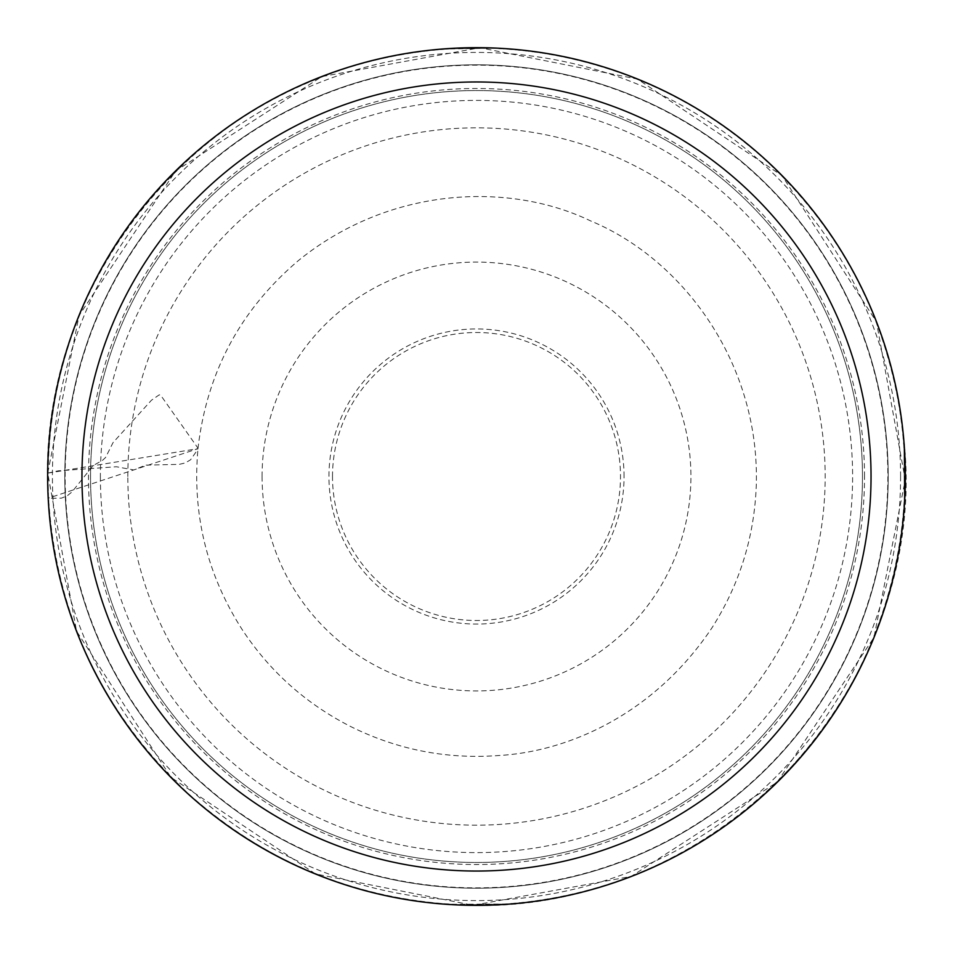 <?xml version="1.0" encoding="UTF-8"?>
<svg xmlns="http://www.w3.org/2000/svg" width="953" height="953" viewBox="0 0 953 953"><rect width="100%" height="100%" fill="white"/><g stroke="black" fill="none" stroke-linecap="round" stroke-linejoin="round"><path stroke-width="0.71" stroke-dasharray="4.76 3.57" d="M905.35 476.512A428.85 428.85 0 0 0 262.075 105.116A428.85 428.85 0 0 0 262.075 847.908A428.85 428.85 0 0 0 905.35 476.512M862.465 476.512A385.965 385.965 0 0 1 283.517 810.765A385.965 385.965 0 0 1 283.517 142.247A385.965 385.965 0 0 1 862.465 476.512A385.965 385.965 0 0 1 476.5 862.477A385.965 385.965 0 0 1 90.535 476.512A385.965 385.965 0 0 1 476.5 90.547A385.965 385.965 0 0 1 862.465 476.512A385.965 385.965 0 0 1 476.5 862.477A385.965 385.965 0 0 1 90.535 476.512A385.965 385.965 0 0 1 476.5 90.547A385.965 385.965 0 0 1 862.465 476.512M262.075 476.512A214.425 214.425 0 0 0 583.712 662.204A214.425 214.425 0 0 0 583.712 290.808A214.425 214.425 0 0 0 262.075 476.512M888.196 476.512A411.696 411.696 0 0 0 270.652 119.971A411.696 411.696 0 0 0 270.652 833.053A411.696 411.696 0 0 0 888.196 476.512A411.696 411.696 0 0 1 270.652 833.053A411.696 411.696 0 0 1 270.652 119.971A411.696 411.696 0 0 1 888.196 476.512A411.696 411.696 0 0 1 270.652 833.053A411.696 411.696 0 0 1 270.652 119.971A411.696 411.696 0 0 1 888.196 476.512A411.696 411.696 0 0 0 270.652 119.971A411.696 411.696 0 0 0 270.652 833.053A411.696 411.696 0 0 0 888.196 476.512M47.721 473.129L58.252 470.83L116.373 466.744L133.801 469.96L145.618 465.124L179.188 464.373L185.263 462.955L190.624 459.751L197.736 449.506L197.819 447.934L160.604 395.126L159.234 394.84L151.444 400.236L113.038 442.609L105.569 457.5L102.459 460.382L93.156 465.576L72.035 491.855L67.21 495.834L61.421 498.145L48.555 498.348L47.721 473.129L79.063 315.538L175.697 170.921L321.804 76.585L479.883 47.721L637.474 79.075L782.079 175.697L876.426 321.816L905.279 479.883L873.937 637.486L777.303 782.091L631.196 876.426L473.117 905.29L315.526 873.937L170.921 777.314L76.574 631.196L47.721 473.129L197.974 448.684L48.532 498.109L47.721 473.129C45.506 311.071 152.194 140.973 322.471 76.335C425.276 38.191 528.069 38.227 630.85 76.454C688.793 98.981 739.564 132.431 783.14 176.77C852.53 249.15 892.58 335.194 903.277 434.902C927.757 625.895 795.6 837.27 586.845 890.864C493.714 914.809 402.535 908.876 313.311 873.043C201.476 824.893 122.627 744.436 76.752 631.648C57.061 580.639 47.388 527.795 47.721 473.129M900.585 476.512A424.085 424.085 0 0 0 264.457 109.238A424.085 424.085 0 0 0 264.457 843.774A424.085 424.085 0 0 0 900.585 476.512M65.149 476.512A411.351 411.351 0 0 1 476.5 65.149A411.351 411.351 0 0 1 887.851 476.512A411.351 411.351 0 0 1 476.5 887.862A411.351 411.351 0 0 1 65.149 476.512M864.514 476.512A388.014 388.014 0 0 0 282.493 140.472A388.014 388.014 0 0 0 282.493 812.54A388.014 388.014 0 0 0 864.514 476.512M100.387 476.512A376.113 376.113 0 0 0 476.5 852.613A376.113 376.113 0 0 0 852.613 476.512A376.113 376.113 0 0 0 476.5 100.399A376.113 376.113 0 0 0 100.387 476.512M127.821 476.512A348.679 348.679 0 0 1 650.839 174.542A348.679 348.679 0 0 1 650.839 778.47A348.679 348.679 0 0 1 127.821 476.512M624.048 476.512A147.548 147.548 0 0 0 476.5 328.952A147.548 147.548 0 0 0 328.952 476.512A147.548 147.548 0 0 0 476.5 624.06A147.548 147.548 0 0 0 624.048 476.512M332.502 476.512A143.998 143.998 0 0 1 548.499 351.8A143.998 143.998 0 0 1 548.499 601.212A143.998 143.998 0 0 1 332.502 476.512M197.974 448.684C206.682 372.718 240.192 309.999 298.48 260.514C391.04 185.454 510.522 182.309 590.455 220.846C683.206 259.252 760.137 363.665 756.265 485.756C754.311 537.039 739.588 584.332 712.082 627.658C652.591 716.513 565.546 751.607 499.777 755.443C447.576 759.529 398.009 749.963 351.073 726.734C306.354 704.064 270.152 671.817 242.467 630.028C206.908 574.659 192.077 514.215 197.974 448.684M48.532 498.109C33.784 308.379 170.575 108.63 373.242 60.611C455.331 40.753 536.372 44.374 616.377 71.463C670.709 90.344 719.348 118.922 762.305 157.197C827.216 216.081 870.554 287.973 892.306 372.861C915.309 468.995 906.911 562.294 867.099 652.769C789.632 823.892 612.493 915.106 459.012 904.707C356.899 899.453 267.412 863.108 190.564 795.695C103.579 715.405 56.239 616.21 48.532 498.109M48.532 497.835C44.469 395.602 72.583 303.161 132.86 220.5C188.456 147.036 260.086 96.134 347.75 67.782C415.711 46.649 484.684 42.456 554.694 55.226C633.006 70.141 702.039 103.984 761.792 156.757C838.533 226.683 884.813 312.941 900.633 415.532C924.517 582.486 845.787 740.719 729.962 822.034C660.798 872.114 583.605 899.584 498.359 904.457C414.114 908.245 335.337 889.268 262.051 847.503C210.649 817.638 167.228 778.827 131.8 731.082C81.088 661.525 53.332 583.772 48.532 497.835M429.338 50.259L452.246 48.686L492.117 48.246L447.445 48.984L429.386 50.259M904.016 447.457L904.314 501.588L904.016 447.457L902.765 429.493M462.813 904.838L505.555 904.028L451.412 904.314L462.813 904.838"/><path stroke-width="1.43" d="M47.65 476.512A428.85 428.85 0 0 0 476.5 905.362A428.85 428.85 0 0 0 905.35 476.512A428.85 428.85 0 0 0 476.5 47.662A428.85 428.85 0 0 0 47.65 476.512M81.958 476.512A394.542 394.542 0 0 1 673.771 134.826A394.542 394.542 0 0 1 673.771 818.186A394.542 394.542 0 0 1 81.958 476.512"/></g></svg>
